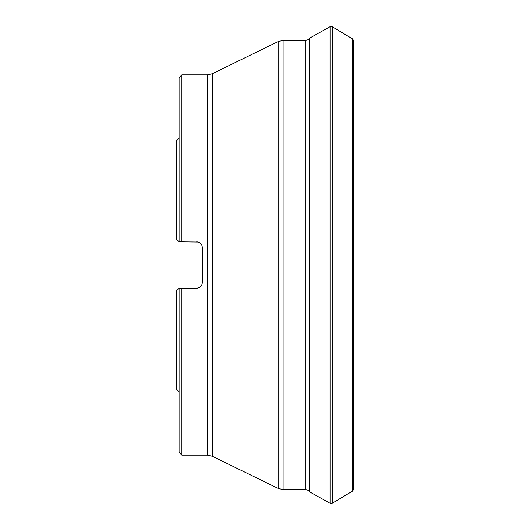 <?xml version="1.0" encoding="UTF-8"?>
<svg xmlns="http://www.w3.org/2000/svg" width="530" height="530" viewBox="0 0 530 530"><rect width="100%" height="100%" fill="white"/><g stroke="black" fill="none" stroke-linecap="round" stroke-linejoin="round"><path stroke-width="0.79" d="M179.08 241.819L180.511 241.819L179.08 241.819L176.258 239.003L179.08 241.819L179.08 77.652L181.896 74.836L181.896 241.819L179.08 241.819L198.22 242.031M202.109 284.073L202.321 282.543C201.99 285.962 200.108 287.843 196.683 288.181L180.511 288.181L181.896 288.181L181.896 455.164L179.08 452.348L179.08 288.181L181.896 288.181L179.08 288.181L180.511 288.181L179.08 288.181L176.258 290.996L179.08 288.181M201.758 285.001L199.923 287.154M199.121 287.624L198.22 287.969M199.121 242.376L199.923 242.846M200.665 243.469L201.268 244.178M201.758 244.999L202.321 247.457C201.996 244.045 200.115 242.164 196.683 241.819M202.321 282.543L202.321 247.457M212.411 456.31L278.157 488.428L278.157 41.572L212.411 73.69L212.411 456.31L207.462 455.164L181.896 455.164M309.573 490.826L305.896 489.574L283.106 489.574L278.157 488.428M305.896 489.574L305.896 40.426L309.573 39.174M278.157 41.572L283.106 40.426L283.106 489.574M201.99 245.562L202.109 245.927M180.511 241.819L181.896 241.819L180.511 241.819M179.08 391.776L176.258 388.96L176.258 290.996M176.258 239.003L176.258 141.04L179.08 138.224M196.683 288.181A5.631 5.631 0 0 0 198.538 287.863A5.631 5.631 0 0 1 196.683 288.181M201.446 285.557A5.631 5.631 0 0 0 201.983 284.458A5.631 5.631 0 0 1 201.446 285.557M207.462 455.164L207.462 74.836L181.896 74.836M332.29 503.228L332.29 26.772L352.635 38.955L352.635 491.045L332.29 503.228C332.33 503.566 331.581 503.579 330.051 503.268L330.051 26.732L309.573 38.167L309.573 491.833L308.447 489.919M353.742 489.097L353.742 40.903L353.742 489.097L352.635 491.045M305.896 40.426L283.106 40.426M212.411 73.69L207.462 74.836M309.573 38.167L308.447 40.081M330.051 503.268L309.573 491.833M332.29 26.772C332.33 26.434 331.581 26.421 330.051 26.732M352.635 38.955L353.742 40.903"/></g></svg>
